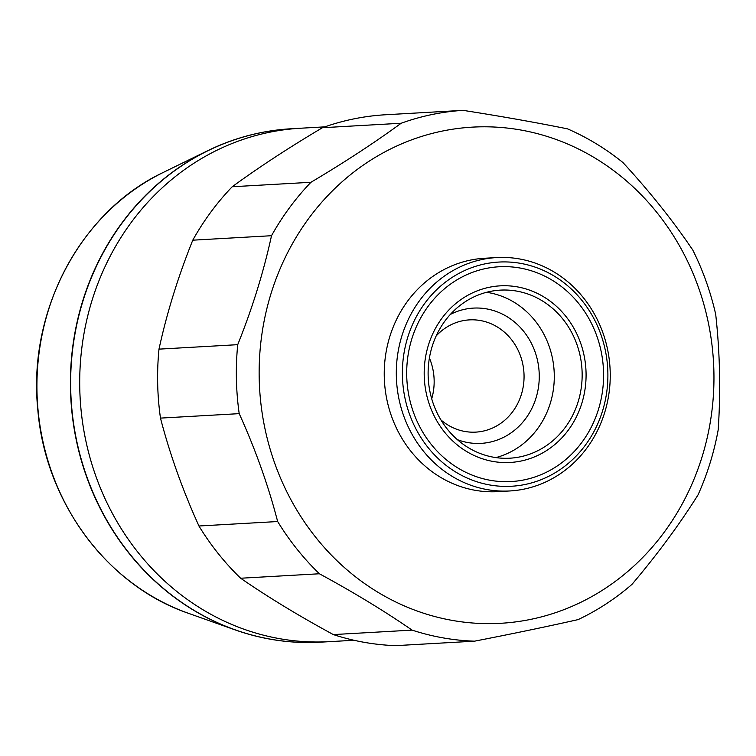 <?xml version="1.0" encoding="UTF-8"?>
<svg xmlns="http://www.w3.org/2000/svg" width="756" height="756" viewBox="0 0 756 756"><rect width="100%" height="100%" fill="white"/><g stroke="black" fill="none" stroke-linecap="round" stroke-linejoin="round"><path stroke-width="1.13" d="M450.283 314.468A67.738 61.983 -93.2 0 1 530.211 341.088A67.738 61.983 -93.2 0 1 525.666 418.588A67.738 61.983 -93.2 0 1 457.389 439.661M440.899 419.892A56.209 51.427 86.8 0 0 475.798 432.12A56.209 51.427 86.8 0 0 516.556 347.25A56.209 51.427 86.8 0 0 469.438 319.882A56.209 51.427 86.8 0 0 436.136 335.985M114.043 516.452A257.116 235.258 -93.2 0 1 300.453 128.236L291.391 128.756A257.116 235.258 -93.2 0 0 95.738 498.686A257.116 235.258 -93.2 0 0 320.516 642.165L329.578 641.655A257.116 235.258 -93.2 0 1 114.043 516.452M193.999 514.864C180.041 482.63 168.862 450.378 160.47 418.106A265.762 243.167 -93.2 0 1 158.987 349.14C166.849 313.031 178.114 276.715 192.771 240.181A265.762 243.167 -93.2 0 1 232.215 186.751C258.873 167.274 288.953 147.6 322.434 127.717A265.762 243.167 -93.2 0 1 384.341 114.827L463.088 110.357C501.275 116.329 536.089 122.5 567.52 128.86A265.762 243.167 -93.2 0 1 622.935 162.54C646.758 188.376 667.917 214.468 686.429 240.814L692.723 249.934A265.762 243.167 -93.2 0 1 715.715 314.43C719.939 352.674 720.77 391.135 718.2 429.805A265.762 243.167 -93.2 0 1 698.005 494.934C679.417 524.522 657.418 554.318 632.025 584.322A265.762 243.167 -93.2 0 1 578.094 619.608C546.975 626.601 512.455 633.793 474.522 641.173A265.762 243.167 -93.2 0 1 412.086 630.117L333.349 634.586C299.074 615.998 268.172 597.221 240.644 578.236A265.762 243.167 -93.2 0 1 198.932 525.996L193.999 514.864M292.336 502.305A248.469 227.339 -93.2 0 1 368.248 161.775A248.469 227.339 -93.2 0 1 680.769 248.119A248.469 227.339 -93.2 0 1 604.866 588.65A248.469 227.339 -93.2 0 1 292.336 502.305M322.434 127.717L401.171 123.247A265.762 243.167 -93.2 0 1 463.088 110.357M401.171 123.247C374.475 142.742 344.405 162.417 310.952 182.281L232.215 186.751M192.771 240.181L271.508 235.711A265.762 243.167 -93.2 0 1 310.952 182.281M271.508 235.711C263.636 271.858 252.381 308.174 237.724 344.67L158.987 349.14M160.47 418.106L239.208 413.645A265.762 243.167 -93.2 0 1 237.724 344.67M239.208 413.645C253.704 445.567 265.507 477.783 274.626 510.291L277.669 521.536L198.932 525.996M411.916 434.048A116.878 106.946 -93.2 0 1 496.654 257.569A116.878 106.946 -93.2 0 1 594.632 314.477A116.878 106.946 -93.2 0 1 509.894 490.956A116.878 106.946 -93.2 0 1 411.916 434.048M509.894 490.956L497.817 491.646A116.878 106.946 -93.2 0 1 399.839 434.728A116.878 106.946 -93.2 0 1 484.577 258.259L496.654 257.569M417.378 431.581A112.266 102.721 -93.2 0 1 451.682 277.717A112.266 102.721 -93.2 0 1 592.893 316.736A112.266 102.721 -93.2 0 1 558.59 470.601A112.266 102.721 -93.2 0 1 417.378 431.581M574.267 328.917A88.443 80.92 -93.2 0 1 547.25 450.132A88.443 80.92 -93.2 0 1 436.004 419.4A88.443 80.92 -93.2 0 1 463.022 298.185A88.443 80.92 -93.2 0 1 574.267 328.917M589.217 319.136A107.569 98.422 -93.2 0 1 556.35 466.556A107.569 98.422 -93.2 0 1 421.054 429.172A107.569 98.422 -93.2 0 1 453.921 281.761A107.569 98.422 -93.2 0 1 589.217 319.136M486.514 292.307A84.171 77.008 -93.2 0 1 543.054 332.687A84.171 77.008 -93.2 0 1 495.889 457.588M570.922 331.109A84.171 77.008 -93.2 0 1 509.903 458.193A84.171 77.008 -93.2 0 1 439.349 417.208A84.171 77.008 -93.2 0 1 500.368 290.124A84.171 77.008 -93.2 0 1 570.922 331.109M429.389 357.985A56.209 51.427 -93.2 0 1 431.704 398.799M240.644 578.236L319.391 573.766A265.762 243.167 -93.2 0 1 277.669 521.536M474.522 641.173L395.785 645.643A265.762 243.167 -93.2 0 1 333.349 634.586M319.391 573.766C353.695 592.364 384.596 611.15 412.086 630.117M353.988 640.266L329.578 641.655A257.116 235.258 -93.2 0 1 104.8 498.166A257.116 235.258 -93.2 0 1 300.453 128.236L324.853 126.857M320.402 642.175A257.116 235.258 -93.2 0 1 234.974 629.842A257.116 235.258 -93.2 0 1 71.555 408.334A257.116 235.258 -93.2 0 1 207.787 150.671A257.116 235.258 -93.2 0 1 291.277 128.756M163.334 172.406C80.476 211.387 27.594 311.472 37.8 409.469C45.152 501.653 107.002 585.531 188.348 613.277A236.571 216.452 -93.2 0 1 37.989 409.478A236.571 216.452 -93.2 0 1 163.334 172.406L207.787 150.671M188.348 613.277L234.974 629.842"/></g></svg>
